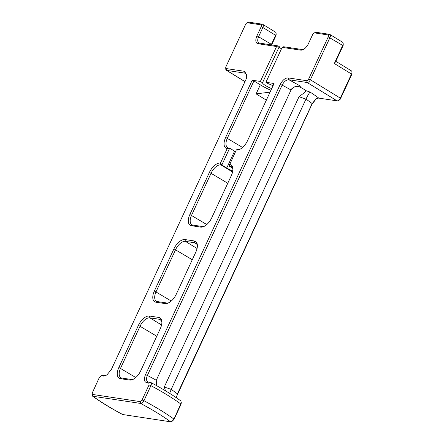 <?xml version="1.0" encoding="UTF-8"?>
<svg xmlns="http://www.w3.org/2000/svg" width="444" height="444" viewBox="0 0 444 444"><rect width="100%" height="100%" fill="white"/><g stroke="black" fill="none" stroke-linecap="round" stroke-linejoin="round"><path stroke-width="0.67" d="M168.948 302.697A10.134 5.306 121.5 0 1 166.716 302.986L157.448 301.587A10.134 5.306 121.5 0 1 156.349 301.193A10.134 5.306 121.5 0 1 156.083 291.714L175.652 249.556A10.134 5.306 121.5 0 1 185.403 241.364L194.672 242.757A10.134 5.306 121.5 0 1 195.776 243.151A10.134 5.306 121.5 0 1 197.386 246.07M184.982 239.555A11.483 6.011 -58.5 0 0 173.931 248.845L154.362 291.003A11.483 6.011 -58.5 0 0 155.911 302.192L165.174 303.585A11.483 6.011 -58.5 0 0 168.337 303.002A11.483 6.011 -58.5 0 0 176.229 294.3L195.798 252.142A11.483 6.011 -58.5 0 0 197.38 245.393A11.483 6.011 -58.5 0 0 194.25 240.953L184.982 239.555L185.403 241.364L197.058 248.507M92.13 393.262L92.469 396.065L92.935 396.253L140.659 403.446C141.814 403.496 142.907 402.58 143.934 400.704L150.921 385.647C151.659 383.733 151.498 382.639 150.444 382.367L148.302 382.034C146.281 381.152 145.976 378.954 147.375 375.441L145.471 374.719C143.728 379.265 144.156 381.907 146.753 382.645L148.818 382.967L149.04 384.926L142.052 399.977L140.16 401.615L92.724 394.477L92.13 393.262L99.362 377.439L101.249 375.802L103.324 376.101L106.793 375.058L111.316 369.575L246.065 79.287L246.942 76.734L244.777 71.362L226.279 68.576A2.026 1.06 121.5 0 1 225.73 67.788A2.026 1.06 121.5 0 1 226.007 66.6L245.576 24.442A2.026 1.06 121.5 0 1 246.969 22.905A2.026 1.06 121.5 0 1 247.524 22.805L260.867 24.814A2.026 1.06 121.5 0 1 261.144 26.79L256.948 35.82A8.109 4.24 -58.5 0 0 258.042 43.717L259.585 43.118A6.754 3.535 121.5 0 1 258.846 42.852A6.754 3.535 121.5 0 1 258.669 36.536L262.865 27.5A3.38 1.77 -58.5 0 0 262.776 24.342A3.38 1.77 -58.5 0 0 262.41 24.209L249.067 22.2A3.38 1.77 -58.5 0 0 248.135 22.372L246.969 22.905M145.471 374.719L280.214 84.438C282.639 80.003 285.303 77.822 288.212 77.905L288.855 79.748L307.131 82.501A3.38 1.77 -58.5 0 0 310.384 79.77L329.948 37.612A3.38 1.77 -58.5 0 0 329.864 34.454A3.38 1.77 -58.5 0 0 329.492 34.321L327.955 34.926A2.026 1.06 121.5 0 1 328.227 36.896L308.658 79.054A2.026 1.06 121.5 0 1 306.71 80.697L288.434 77.939M327.955 34.926L314.613 32.912A2.026 1.06 -58.5 0 0 314.052 33.017A2.026 1.06 -58.5 0 0 312.659 34.554L308.469 43.584A8.109 4.24 121.5 0 1 302.897 49.734A8.109 4.24 121.5 0 1 300.666 50.144L282.134 47.353L265.917 82.279L274.076 83.511L247.513 140.726A11.483 6.011 -58.5 0 1 239.627 149.428A11.483 6.011 -58.5 0 1 236.463 150.011L237.074 149.267L238.001 149.412L236.463 150.011M259.585 43.118L278.116 45.91L279.282 46.626L262.509 82.762L260.362 81.441L252.203 80.214L225.646 137.429A11.483 6.011 -58.5 0 0 227.195 148.618L220.485 163.07A11.483 6.011 -58.5 0 0 209.435 172.355L189.866 214.513A11.483 6.011 -58.5 0 0 191.414 225.702L200.677 227.1A11.483 6.011 -58.5 0 0 203.84 226.518A11.483 6.011 -58.5 0 0 211.733 217.81L231.302 175.652A11.483 6.011 -58.5 0 0 232.884 168.909A11.483 6.011 -58.5 0 0 229.753 164.469L236.275 149.983M260.362 81.441L276.573 46.515L258.042 43.717M160.295 328.627A11.483 6.011 -58.5 0 0 161.877 321.878A11.483 6.011 -58.5 0 0 158.747 317.438L149.478 316.039A11.483 6.011 -58.5 0 0 138.428 325.33L118.859 367.488A11.483 6.011 -58.5 0 0 120.407 378.677L129.67 380.07A11.483 6.011 -58.5 0 0 132.834 379.487A11.483 6.011 -58.5 0 0 140.726 370.784L160.295 328.627M176.59 396.42L312.115 103.99L316.383 98.679M171.972 421.417L173.948 419.536L180.936 404.484L181.33 402.764L173.937 419.097L171.972 421.417L170.596 421.8L122.527 414.496C110.539 408.08 100.516 401.937 92.469 396.065M337.995 100.683L339.166 100.15A2.026 1.06 -58.5 0 0 340.559 98.612L351.742 74.525A2.026 1.06 -58.5 0 0 352.02 73.332L351.964 72.05A3.38 1.77 121.5 0 1 351.498 74.031L340.315 98.124A3.38 1.77 121.5 0 1 337.995 100.683A3.38 1.77 121.5 0 1 337.068 100.855L318.564 98.08L316.117 98.84L312.16 103.569L177.411 393.856L176.507 397.846M262.776 24.342L275.535 32.168A3.38 1.77 121.5 0 1 276.09 33.339A3.38 1.77 121.5 0 1 275.624 35.326L271.428 44.356A6.754 3.535 -58.5 0 0 271.206 44.866M271.634 44.933A8.109 4.24 121.5 0 1 271.673 44.85L275.863 35.814A2.026 1.06 -58.5 0 0 276.146 34.626L276.09 33.339M232.501 168.126L229.248 166.134L230.175 166.272A10.134 5.306 121.5 0 1 231.28 166.667A10.134 5.306 121.5 0 1 232.889 169.586M204.451 226.212A10.134 5.306 121.5 0 1 202.22 226.496L192.951 225.102A10.134 5.306 121.5 0 1 191.852 224.708A10.134 5.306 121.5 0 1 191.586 215.229L211.155 173.071A10.134 5.306 121.5 0 1 220.907 164.874L221.834 165.013L229.665 148.152L228.738 148.013A10.134 5.306 121.5 0 1 227.633 147.619A10.134 5.306 121.5 0 1 227.372 138.14L253.929 80.925L260.306 84.837A18.576 3.424 -155.1 0 0 270.912 90.321M335.808 61.311L351.409 70.874A3.38 1.77 121.5 0 1 351.964 72.05M351.742 74.525L351.498 74.031L334.321 63.503L335.681 61.583L342.951 45.926A2.026 1.06 121.5 0 0 343.229 44.733L343.173 43.451A3.38 1.77 -58.5 0 0 342.624 42.274L329.864 34.454M282.134 47.353L283.672 46.748L302.209 49.539A6.754 3.535 -58.5 0 0 303.518 49.412M314.052 33.017L315.223 32.484A3.38 1.77 121.5 0 1 316.15 32.312L329.492 34.321M334.321 63.503L342.713 45.432A3.38 1.77 -58.5 0 0 343.173 43.451M156.438 385.564L156.277 380.275L291.025 89.988L291.708 88.839L295.826 86.069L300.421 86.175L299.794 87.03C297.091 86.114 294.755 86.447 292.785 88.029L291.369 89.344M299.028 96.709L305.45 91.847L305.367 90.443L310.09 92.102C309.29 92.84 307.908 95.188 305.949 99.14L299.028 96.709L164.28 386.996L171.206 389.421L305.949 99.14A67.555 12.449 -155.1 0 1 312.16 103.569L312.115 103.99M279.282 46.626A8.78 1.621 -155.1 0 0 281.435 48.857M276.573 46.515L278.116 45.91M265.917 82.279L268.071 83.6A8.78 1.621 24.9 0 1 273.01 85.803M271.684 88.661A8.78 1.621 24.9 0 1 262.509 82.762M270.069 92.141L256.116 93.873L266.35 100.15M227.384 148.646L229.665 148.152L234.571 151.16A6.754 1.243 -155.1 0 0 235.481 151.693M252.203 80.214L253.929 80.925M240.232 149.123A10.134 5.306 121.5 0 1 238.001 149.412M225.73 67.788L225.78 69.075A3.38 1.77 -58.5 0 0 226.335 70.246A3.38 1.77 -58.5 0 0 226.701 70.38L245.193 73.177L245.926 73.521L246.836 77.156M156.277 380.275A67.555 12.449 24.9 0 0 147.375 375.441L282.123 85.154C283.938 81.724 286.108 79.914 288.628 79.726L288.855 79.748A74.309 13.697 24.9 0 1 300.421 86.175M299.794 87.03A7.093 1.31 24.9 0 1 305.367 90.443M220.674 163.098L221.834 165.013L226.745 168.026L234.571 151.16M232.773 170.885A6.754 1.243 24.9 0 1 226.745 168.026M229.248 166.134L229.57 164.435M107.054 374.88L104.867 375.491L102.719 375.174L100.577 376.018M181.33 402.764L180.841 400.91C172.794 395.038 162.77 388.894 150.782 382.478L148.818 382.967M146.753 382.645L148.302 382.034L147.83 381.857M177.367 394.278L177.411 393.856A67.555 12.449 24.9 0 0 171.206 389.421L169.658 393.367M133.444 379.187A10.134 5.306 121.5 0 1 131.213 379.47L121.945 378.072A10.134 5.306 121.5 0 1 120.846 377.678A10.134 5.306 121.5 0 1 120.579 368.198L140.149 326.046A10.134 5.306 121.5 0 1 149.9 317.849L159.168 319.242A10.134 5.306 121.5 0 1 160.273 319.641A10.134 5.306 121.5 0 1 161.882 322.56M165.49 390.803L164.28 386.996M173.931 248.845L192.269 259.746M196.625 243.956L194.672 242.757L194.25 240.953M166.716 302.986L165.174 303.585M157.448 301.587L155.911 302.192M171.284 301.032L154.362 291.003M261.144 26.79L262.865 27.5L275.624 35.326L275.863 35.814M256.948 35.82L271.428 44.356L271.673 44.85M249.067 22.2L247.524 22.805M260.867 24.814L262.41 24.209M229.753 164.469L230.175 166.272L232.129 167.471M300.666 50.144L302.209 49.539M314.613 32.912L316.15 32.312M328.227 36.896L342.713 45.432L342.951 45.926M260.306 84.837L256.116 93.873M189.866 214.513L206.787 224.547M209.435 172.355L227.772 183.261M220.485 163.07L220.907 164.874L232.562 172.022M200.677 227.1L202.22 226.496M192.951 225.102L191.414 225.702M225.646 137.429L242.568 147.458M228.738 148.013L227.195 148.618M310.09 92.102A74.309 13.697 24.9 0 1 318.792 98.102M244.994 81.596L226.701 70.38L226.279 68.576M244.555 71.329L244.977 73.132A74.309 13.697 -155.1 0 0 246.564 74.292M308.658 79.054L310.384 79.77L340.315 98.124L340.559 98.612M291.025 89.988A67.555 12.449 -155.1 0 0 282.123 85.154L280.214 84.438M337.068 100.855L307.131 82.501L306.71 80.697M288.628 79.726L288.212 77.905M244.777 71.362L245.193 73.177M104.867 375.491L103.324 376.101M103.102 376.068L104.64 375.463M102.93 375.208L101.387 375.807M101.249 375.802L102.719 375.174M122.866 414.607A77.689 14.319 24.9 0 1 92.935 396.253L92.596 394.45M140.448 403.413L140.027 401.609M92.724 394.477L93.146 396.287M140.16 401.615L140.659 403.446A77.689 14.319 24.9 0 1 170.596 421.8M173.948 419.536L173.937 419.097A81.063 14.941 -155.1 0 0 143.934 400.704L142.052 399.977M180.936 404.484L180.924 404.04A81.063 14.941 24.9 0 0 150.921 385.647L149.04 384.926M148.518 382.079L146.975 382.678M148.69 382.939L150.233 382.334M158.747 317.438L159.168 319.242L161.122 320.44M131.213 379.47L129.67 380.07M121.945 378.072L120.407 378.677M135.781 377.522L118.859 367.488M156.765 336.23L138.428 325.33M161.555 324.991L149.9 317.849L149.478 316.039M244.96 81.668L226.335 70.246"/></g></svg>
